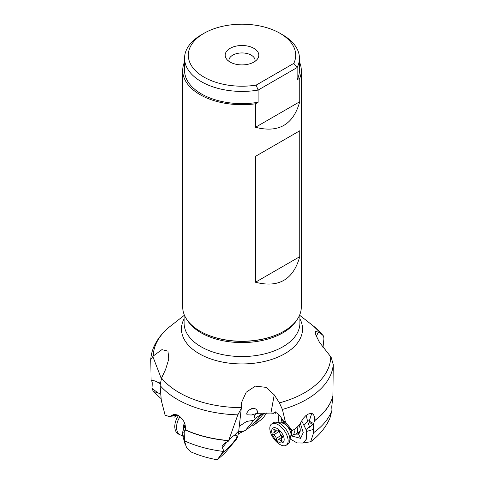 <?xml version="1.0" encoding="UTF-8"?>
<svg xmlns="http://www.w3.org/2000/svg" width="484" height="484" viewBox="0 0 484 484"><rect width="100%" height="100%" fill="white"/><g stroke="black" fill="none" stroke-linecap="round" stroke-linejoin="round"><path stroke-width="0.73" d="M299.439 61.928A59.302 34.237 180 0 1 301.302 70.452L301.302 307.001A59.302 34.237 180 0 1 283.933 331.207A59.302 34.237 180 0 1 200.067 331.207L200.436 331.425A58.776 33.934 0 0 0 283.563 331.425L283.933 331.207M200.436 331.425L200.067 331.207A59.302 34.237 180 0 1 182.698 307.001L182.698 70.452A59.302 34.237 180 0 1 184.561 61.928M256.157 85.111L258.111 90.085L297.128 67.554A57.439 33.16 0 0 0 299.439 58.255L299.439 70.452A57.439 33.16 0 0 1 297.128 79.757L297.128 67.554L293.8 63.38L256.157 85.111A53.7 31.006 180 0 1 195.56 70.773A53.7 31.006 180 0 1 204.03 33.281L201.386 34.806A57.439 33.16 0 0 0 184.561 58.255L184.561 70.452A57.439 33.16 0 0 0 201.386 93.902A57.439 33.16 0 0 0 258.111 102.281L255.492 103.794A59.302 34.237 180 0 1 200.067 94.664A59.302 34.237 180 0 1 182.698 70.452M301.302 70.452A59.302 34.237 180 0 1 299.747 78.245L297.128 79.757M184.561 58.255A57.439 33.16 0 0 0 201.386 81.699A57.439 33.16 0 0 0 258.111 90.085L258.111 102.281M255.492 103.794L255.492 127.28L299.747 101.731L299.747 78.245M299.439 58.255A57.439 33.16 0 0 0 282.614 34.806L279.97 33.281A53.7 31.006 180 0 1 293.8 63.38M204.03 33.281L204.03 33.281A53.7 31.006 180 0 1 279.97 33.281M253.888 48.34A16.813 9.704 0 0 0 232.465 47.208A16.813 9.704 0 0 0 226.651 59.169A16.813 9.704 0 0 0 230.112 62.067A16.813 9.704 0 0 0 257.349 59.169A16.813 9.704 0 0 0 253.888 48.34M229.017 61.365A13.074 7.55 180 0 1 228.926 60.488A13.074 7.55 180 0 1 236.997 53.512A13.074 7.55 180 0 1 251.244 55.152A13.074 7.55 180 0 1 255.074 60.488A13.074 7.55 180 0 1 254.983 61.365M160.137 382.953L158.08 382.505C155.225 380.763 152.902 380.206 151.105 380.841L150.766 359.424C151.389 348.595 157.56 336.326 170.58 326.041A88.723 51.225 180 0 0 153.283 356L152.835 356.484L161.317 378.561M150.754 359.745L152.835 356.484M185.668 428.757L184.204 432.327L185.433 430.028A91.9 53.059 0 0 0 228.605 440.706L237.826 414.836L241.286 408.381L241.25 407.655A88.723 51.225 180 0 1 179.262 392.651A88.723 51.225 180 0 1 179.219 392.627A88.723 51.225 180 0 1 161.553 378.034L165.643 369.371L168.783 359.11L167.966 351.142L161.904 349.648L153.283 356M161.553 378.034L160.077 385.482L161.311 400.45L165.123 415.254L169.654 416.609L173.816 414.358L177.18 414.879C183.073 418.285 185.832 423.288 185.469 429.883A91.9 53.059 0 0 0 228.66 440.549M228.605 440.706L228.46 441.136C230.451 438.316 232.393 436.405 234.292 435.4L236.464 435.062L236.978 436.671L236.125 438.685L233.215 442.497L236.434 439.248C237.535 437.59 238.303 434.826 238.739 430.948L234.292 435.4M241.286 408.381L238.739 430.948M239.211 426.325L246.707 421.401L253.749 420.336L255.31 418.285L254.427 417.172L254.318 415.968L256.181 413.983L258.129 413.288L270.925 413.07L274.24 394.841L279.419 402.876L282.402 409.452L285.409 421.975L292.276 430.609L294.181 429.435C297.309 427.475 299.741 424.771 301.478 421.31L303.323 418.321L305.628 415.823L308.06 414.116L311.194 413.342L312.259 413.614L313.674 414.885L314.461 417.105L314.425 420.874L313.723 423.645L309.252 421.165C309.004 421.836 310.147 422.992 312.682 424.643L313.45 424.444L313.632 432.69L310.655 441.747L303.377 442.963M299.905 315.453L313.42 326.041A88.723 51.225 180 0 1 322.447 334.831L318.357 332.139L315.114 331.316L315.877 335.14L319.428 342.255L331.165 357.307L333.246 364.567A91.343 52.738 180 0 1 282.402 409.452M274.24 394.841L266.133 387.369L255.358 386.123L246.187 392.24L241.601 402.41L241.25 407.655M254.493 408.508L251.626 408.659L249.006 410.093L246.931 412.713L246.695 414.008L247.227 414.8L251.359 415.012L256.339 413.548L257.367 412.549L257.603 411.243L256 409.101L254.493 408.508M274.791 412.332L273.527 413.33L270.925 413.07M273.527 413.33L273.962 412.658C276.854 412.017 279.776 414.588 282.729 420.372L285.409 421.975M314.425 420.874A91.9 53.059 0 0 0 332.919 395.948L333.246 364.567M282.729 420.372L284.489 422.998L291.519 430.451L292.276 430.609M310.419 413.348L311.49 414.086L309.252 421.165M332.919 395.948L331.734 406.977L331.988 410.226L329.87 418.333C325.659 427.56 319.252 435.37 310.655 441.747M313.723 423.645L313.45 424.444M309.222 420.65L307.552 421.183L309.621 427.233C308.514 427.42 307.437 428.455 306.396 430.336L306.626 431.45L313.517 429.362M309.621 427.233L312.682 424.643M306.626 431.45L306.638 438.867L303.184 443.029L297.122 442.951L290.539 439.206M295.918 434.051A10.563 5.427 -124.9 0 0 298.447 433.821A10.563 5.427 -124.9 0 0 299.596 432.763A10.563 5.427 -124.9 0 0 299.045 425.121M300.346 423.325L303.232 432.672L300.588 438.335L291.38 435.927M281.966 422.453L281.198 417.432M306.396 430.336L301.701 420.874M278.887 422.151L277.985 413.772M322.447 334.831L323.687 336.453L323.923 338.83L322.967 347.79M161.16 398.701L153.392 391.665L151.934 388.277L152.266 384.09C152.309 382.003 151.922 380.92 151.105 380.841M158.08 382.505L160.059 383.915M160.791 394.266L157.482 392.554L151.934 388.277M169.557 416.621L174.319 417.141L176.823 415.581L172.147 415.32M185.088 430.966L184.688 431.686M177.973 415.284L176.823 415.581M184.204 432.327L184.434 440.815L186.606 447.857L191.035 451.953C199.172 455.498 207.92 458.112 217.274 459.8L223.741 450.816L223.977 451.76C225.647 450.525 228.726 447.44 233.215 442.497M226.349 442.128A10.273 6.516 -65.5 0 1 222.18 447.325L223.741 450.816M222.18 447.343C221.642 445.534 223.735 443.465 228.46 441.136M236.398 439.303L224.975 452.964L217.274 459.8M238.328 433.821L245.539 430.282L253.749 420.336M266.563 413.027L262.788 418.478L253.628 425.315L252.321 425.158L245.539 430.282M255.31 418.285L262.044 413.802L252.321 425.158M262.044 413.802L262.485 414.673L263.526 413.336M276.231 412.646L275.432 413.257L275.396 411.854M274.144 412.846L275.432 413.257M306.209 415.339L307.552 421.183L304.115 425.333M185.705 427.445L183.999 432.787L182.353 433.083L182.323 434.305L185.318 444.984M182.353 433.083L185.076 424.196M183.999 432.787L184.241 433.101M182.323 434.305L184.289 437.33M223.705 451.826L220.516 455.226M265.014 413.154L262.485 414.673M253.628 425.315L262.588 414.855M254.36 408.484A5.602 0.454 -9.1 0 1 250.391 409.174M250.603 409.065A4.671 0.381 170.9 0 0 254.118 408.442M299.747 101.731C293.346 124.709 278.596 133.227 255.492 127.28M255.492 282.233L255.492 156.338L299.747 130.789L299.747 256.683C293.346 279.661 278.596 288.18 255.492 282.233L299.747 256.683M299.747 130.789L255.492 156.338M297.037 427.263A9.341 4.798 55.1 0 1 296.414 433.779A9.341 4.798 55.1 0 1 295.621 434.148L292.832 434.916M293.903 429.604A8.216 4.223 55.1 0 1 293.141 434.699L291.023 436.181M271.597 424.002L273.363 422.768A12.886 6.625 55.1 0 1 275.124 422.133A12.886 6.625 55.1 0 1 286.703 430.33A12.886 6.625 55.1 0 1 289.329 442.461A12.886 6.625 55.1 0 1 288.131 443.901L286.359 445.135A12.886 6.625 55.1 0 1 273.018 437.572A12.886 6.625 55.1 0 1 271.597 424.002A12.886 6.625 55.1 0 1 284.937 431.565A12.886 6.625 55.1 0 1 286.359 445.135M273.865 437.348A8.785 4.513 55.1 0 1 273.182 427.935A8.785 4.513 55.1 0 1 281.99 433.259A8.785 4.513 55.1 0 1 282.674 442.672A8.785 4.513 55.1 0 1 273.865 437.348M277.931 430.603A3.079 1.585 55.1 0 1 277.725 430.808A3.079 1.585 55.1 0 1 275.021 429.659A1.234 0.635 -124.9 0 0 273.938 429.193A1.234 0.635 -124.9 0 0 273.92 430.209A3.079 1.585 55.1 0 1 273.877 432.75A3.079 1.585 55.1 0 1 273.357 432.908A1.234 0.635 -124.9 0 0 273.151 432.968A1.234 0.635 -124.9 0 0 273.091 433.888A1.234 0.635 -124.9 0 0 273.92 434.91A3.079 1.585 55.1 0 1 275.505 436.526A3.079 1.585 55.1 0 1 276.261 438.552A1.234 0.635 -124.9 0 0 276.896 439.774A1.234 0.635 -124.9 0 0 277.84 440.089A1.234 0.635 -124.9 0 0 277.925 440.004A3.079 1.585 55.1 0 1 278.131 439.799A3.079 1.585 55.1 0 1 280.835 440.948A1.234 0.635 -124.9 0 0 281.912 441.414A1.234 0.635 -124.9 0 0 281.936 440.398A3.079 1.585 55.1 0 1 281.978 437.857A3.079 1.585 55.1 0 1 282.499 437.699A1.234 0.635 -124.9 0 0 282.704 437.639A1.234 0.635 -124.9 0 0 282.571 436.338A1.234 0.635 -124.9 0 0 281.936 435.697A3.079 1.585 55.1 0 1 279.595 432.055A1.234 0.635 -124.9 0 0 279.292 431.244A1.234 0.635 -124.9 0 0 278.016 430.518A1.234 0.635 -124.9 0 0 277.931 430.603L278.118 430.47M282.353 436.846A1.234 0.635 55.1 0 1 280.992 435.249A3.079 1.585 -124.9 0 0 280.932 434.838M279.655 432.46A3.079 1.585 -124.9 0 0 278.651 431.607A1.234 0.635 55.1 0 1 277.87 430.706M180.03 416.736A12.886 8.18 114.5 0 0 178.451 419.453A12.886 8.18 114.5 0 0 180.375 434.941A12.886 8.18 114.5 0 0 182.317 435.412M178.499 415.599A12.886 8.18 114.5 0 0 176.684 418.648A12.886 8.18 114.5 0 0 178.608 434.13L180.375 434.941M187.707 320.777A57.905 33.432 0 0 0 201.054 332.792A57.905 33.432 0 0 0 296.293 320.777M299.905 318.823A60.524 34.945 180 0 1 273.139 358.959A60.524 34.945 180 0 1 199.202 353.701A60.524 34.945 180 0 1 184.095 318.823M237.826 414.836A91.343 52.738 180 0 1 177.41 399.445A91.343 52.738 180 0 1 177.362 399.415A91.343 52.738 180 0 1 160.077 385.482M330.717 356.865A88.723 51.225 180 0 1 279.419 402.876M314.455 420.693A91.9 53.059 0 0 0 332.925 395.755M313.632 432.69A91.9 53.059 0 0 0 331.988 410.226M300.588 438.335L298.447 433.821A11.205 9.589 63.2 0 0 299.499 431.625M316.367 336.307L318.357 332.139M157.482 392.554L153.392 391.665M184.434 440.815A91.9 53.059 0 0 0 223.348 451.409M238.648 431.746L243.839 431.038M183.884 427.644L185.656 426.809M184.095 314.394L184.095 323.112A57.905 33.432 180 0 0 201.054 346.75A57.905 33.432 0 0 0 264.161 353.998A57.905 33.432 0 0 0 299.905 323.112L299.905 314.394M281.724 422.738A8.216 4.223 55.1 0 1 284.574 423.089M275.124 422.133L283.031 423.197A8.9 4.574 55.1 0 1 288.839 428.479A8.9 4.574 -124.9 0 1 291.053 434.674L289.329 442.461M291.029 436.06A8.216 4.223 -124.9 0 0 290.539 429.405M273.92 430.209L274.9 429.526M282.837 437.463L282.499 437.699M281.863 440.234L280.835 440.948M280.992 435.249L276.261 438.552M278.651 431.607L273.92 434.91M183.466 429.139A8.9 5.645 -65.5 0 1 184.525 422.774M184.095 315.453L170.58 326.041M241.528 402.851L241.607 402.41M313.42 326.041L323.167 335.497M296.414 433.779L300.171 431.159M281.609 422.707L283.527 421.364M278.227 430.457L277.725 430.808M282.874 437.233L281.978 437.857M282.716 436.598L278.131 439.799M276.594 430.851L273.877 432.75"/></g></svg>
